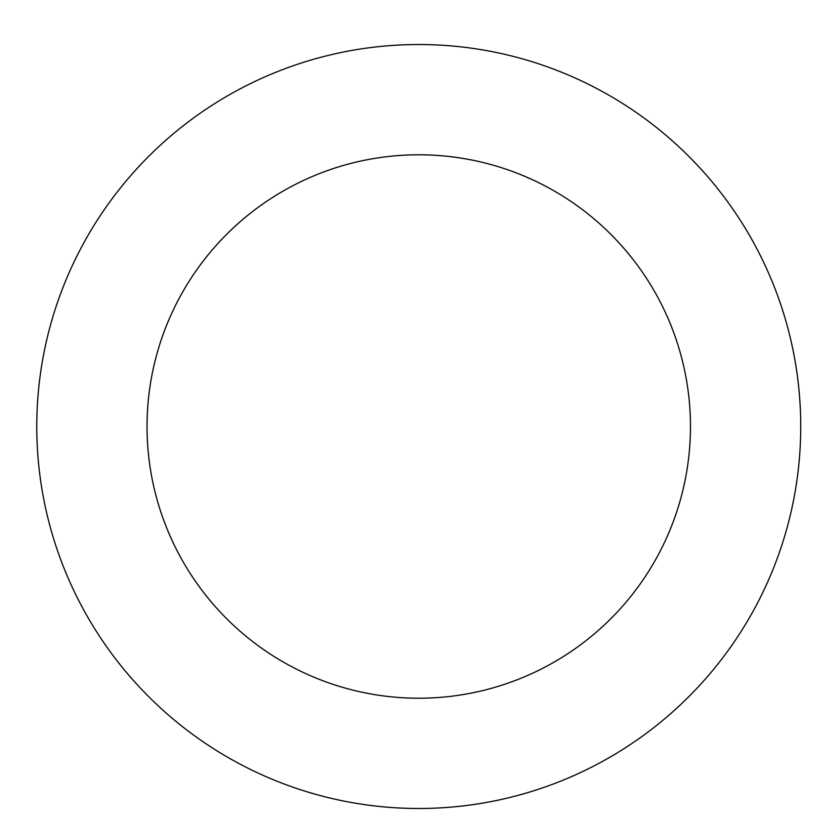 <?xml version="1.0" encoding="UTF-8"?>
<svg xmlns="http://www.w3.org/2000/svg" width="840" height="840" viewBox="0 0 840 840"><rect width="100%" height="100%" fill="white"/><g stroke="black" fill="none" stroke-linecap="round" stroke-linejoin="round"><path stroke-width="1.26" d="M67.746 275.825A381.99 381.99 0 0 0 463.764 805.833A381.99 381.99 0 0 0 724.752 197.862A381.99 381.99 0 0 0 67.746 275.825M169.071 319.316A271.719 271.719 0 0 0 450.776 696.328A271.719 271.719 0 0 0 636.416 263.865A271.719 271.719 0 0 0 169.071 319.316"/></g></svg>
